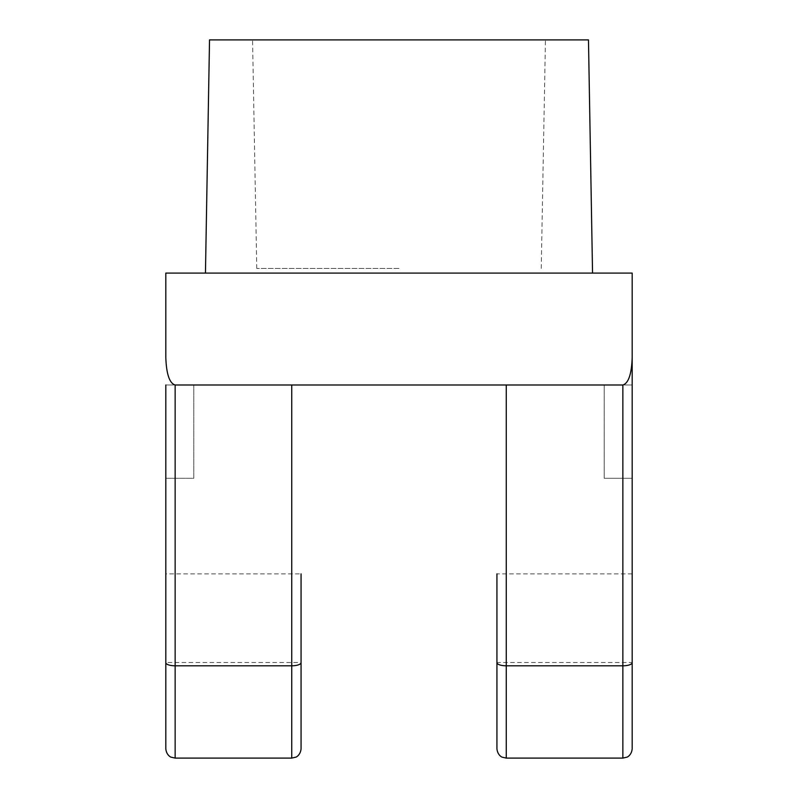 <?xml version="1.0" encoding="UTF-8"?>
<svg xmlns="http://www.w3.org/2000/svg" width="798" height="798" viewBox="0 0 798 798"><rect width="100%" height="100%" fill="white"/><g stroke="black" fill="none" stroke-linecap="round" stroke-linejoin="round"><path stroke-width="0.6" stroke-dasharray="3.99 2.99" d="M399 39.9L252.557 39.9L399 39.9M399 268.417L256.757 268.417L399 268.417M301.065 618.191L301.065 573.882L301.065 618.191M165.814 618.191L165.814 573.882L165.814 618.191M632.186 618.191L632.186 573.882L632.186 618.191M496.935 618.191L496.935 573.882L496.935 618.191M592.545 273.086L205.455 273.086L592.545 273.086M175.141 758.1L175.141 385.005L622.859 385.005L622.859 758.1M175.141 385.005C169.525 383.269 166.413 374.132 165.814 357.604L165.814 273.086L632.186 273.086L632.186 357.604C631.587 374.132 628.475 383.269 622.859 385.005M588.475 39.9L209.525 39.9M165.814 385.005L193.804 385.005L165.814 385.005L165.814 478.281L165.814 385.005L165.814 478.281L193.804 478.281L193.804 385.005L193.804 478.281L165.814 478.281M165.814 573.882L165.814 662.5L301.065 662.5L301.065 573.882L165.814 573.882M291.739 385.005L301.065 385.005L291.739 385.005L291.739 665.801L175.141 665.801A9.327 3.172 0 0 1 165.814 662.629L165.814 748.773M632.186 478.281L632.186 385.005L632.186 478.281L604.196 478.281L604.196 385.005L632.186 385.005L604.196 385.005L604.196 478.281L632.186 478.281M632.186 748.773L632.186 357.604M506.261 385.005L496.935 385.005L506.261 385.005L506.261 665.801L622.859 665.801A9.327 3.172 180 0 0 632.186 662.629M301.065 748.773L301.065 662.629A9.327 3.172 0 0 1 291.739 665.801L291.739 758.1M632.186 573.882L496.935 573.882L496.935 662.5L632.186 662.5M506.261 758.1L506.261 665.801A9.327 3.172 -0 0 1 496.935 662.629L496.935 748.773M256.757 268.417L252.557 39.9M541.244 268.417L545.443 39.9"/><path stroke-width="1.2" d="M205.455 273.086L209.525 39.9L588.475 39.9L592.545 273.086M506.261 385.005L622.859 385.005C628.475 383.269 631.587 374.132 632.186 357.604L632.186 273.086L165.814 273.086L165.814 357.604C166.413 374.132 169.525 383.269 175.141 385.005L506.261 385.005L506.261 665.801L622.859 665.801L622.859 385.005M165.814 662.5L165.814 385.005M165.814 478.281L165.814 573.882M175.141 385.005L175.141 758.1L171.041 757.152C171.161 757.342 166.413 755.377 165.814 748.773L165.814 662.629A9.327 3.172 180 0 0 175.141 665.801L291.739 665.801L291.739 385.005M632.186 357.604L632.186 748.773C631.587 755.377 626.839 757.342 626.959 757.152L622.859 758.1L622.859 665.801A9.327 3.172 0 0 0 632.186 662.629M301.065 573.882L301.065 748.773C300.467 755.377 295.719 757.342 295.839 757.152L291.739 758.1L291.739 665.801A9.327 3.172 180 0 0 301.065 662.629L301.065 662.5M496.935 662.5L496.935 573.882M506.261 758.1L502.221 757.182C502.311 757.322 497.623 755.536 496.935 748.773L496.935 662.629A9.327 3.172 180 0 0 506.261 665.801L506.261 758.1L622.859 758.1M175.141 758.1L291.739 758.1"/></g></svg>
